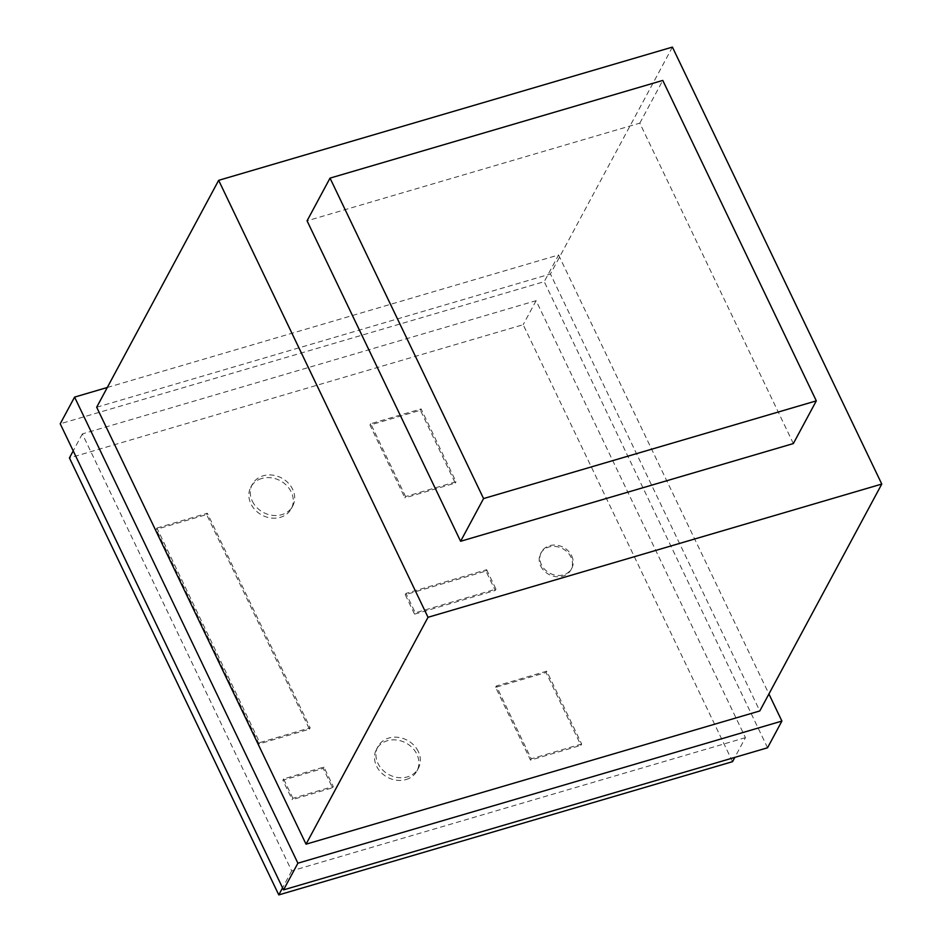 <?xml version="1.0" encoding="UTF-8"?>
<svg xmlns="http://www.w3.org/2000/svg" width="942" height="942" viewBox="0 0 942 942"><rect width="100%" height="100%" fill="white"/><g stroke="black" fill="none" stroke-linecap="round" stroke-linejoin="round"><path stroke-width="0.71" stroke-dasharray="4.71 3.53" d="M571.688 555.815A17.203 14.601 -151.7 0 1 571.712 568.403A17.203 14.601 -151.7 0 1 556.592 575.35A17.203 14.601 -151.7 0 1 541.438 564.705A17.203 14.601 -151.7 0 1 541.403 552.118A17.203 14.601 -151.7 0 1 549.575 545.701A17.203 14.601 -151.7 0 1 571.688 555.815M540.72 566.036A17.203 14.601 28.3 0 0 562.821 576.163A17.203 14.601 28.3 0 0 570.993 569.745A17.203 14.601 28.3 0 0 570.97 557.158A17.203 14.601 28.3 0 0 555.804 546.501A17.203 14.601 28.3 0 0 540.684 553.449A17.203 14.601 28.3 0 0 540.72 566.036M406.002 779.564A22.938 19.476 28.3 0 0 416.906 771.003A22.938 19.476 28.3 0 0 412.372 747.83A22.938 19.476 28.3 0 0 387.397 740.718A22.938 19.476 28.3 0 0 376.494 749.279A22.938 19.476 28.3 0 0 376.541 766.058A22.938 19.476 28.3 0 0 406.002 779.564M418.307 751.551A22.938 19.476 28.3 0 0 388.834 738.045A22.938 19.476 28.3 0 0 377.93 746.606A22.938 19.476 28.3 0 0 382.464 769.779A22.938 19.476 28.3 0 0 407.439 776.891A22.938 19.476 28.3 0 0 418.342 768.331A22.938 19.476 28.3 0 0 418.307 751.551M261.746 478.477A22.938 19.476 28.3 0 0 250.855 487.038A22.938 19.476 28.3 0 0 255.388 510.199A22.938 19.476 28.3 0 0 280.363 517.323A22.938 19.476 28.3 0 0 291.266 508.762A22.938 19.476 28.3 0 0 291.219 491.971A22.938 19.476 28.3 0 0 261.746 478.477M252.326 501.156A22.938 19.476 28.3 0 0 281.799 514.65A22.938 19.476 28.3 0 0 292.691 506.089A22.938 19.476 28.3 0 0 288.17 482.928A22.938 19.476 28.3 0 0 263.183 475.804A22.938 19.476 28.3 0 0 252.291 484.365A22.938 19.476 28.3 0 0 252.326 501.156M793.352 443.564L639.818 123.131L307.068 220.828M292.903 798.321L283.589 778.904L323.93 767.059L333.233 786.476L292.903 798.321L292.185 799.664L332.514 787.818L323.212 768.401L282.871 780.235L292.185 799.664M282.871 780.235L283.589 778.904M323.212 768.401L323.93 767.059M332.514 787.818L333.233 786.476M156.925 528.038L207.346 513.237L310.153 727.801L259.733 742.614L156.925 528.038L156.207 529.369L259.015 743.944L309.435 729.143L206.628 514.567L156.207 529.369M206.628 514.567L207.346 513.237M309.435 729.143L310.153 727.801M259.015 743.944L259.733 742.614M405.26 594.732L405.978 593.401L415.281 612.818L414.562 614.16L495.233 590.469L485.931 571.052L405.26 594.732L414.562 614.16M405.59 496.564L370.689 423.735L421.109 408.934L455.999 481.762L405.59 496.564L404.872 497.894L455.28 483.093L420.391 410.265L369.982 425.066L404.872 497.894M369.982 425.066L370.689 423.735M420.391 410.265L421.109 408.934M455.28 483.093L455.999 481.762M485.931 571.052L486.649 569.71L405.978 593.401M486.649 569.71L495.951 589.139L415.281 612.818M495.233 590.469L495.951 589.139M581.65 744.003L531.229 758.805L496.34 685.976L546.76 671.175L581.65 744.003L580.931 745.334L546.042 672.506L495.622 687.307L530.511 760.135L580.931 745.334M530.511 760.135L531.229 758.805M495.622 687.307L496.34 685.976M546.042 672.506L546.76 671.175M672.411 47.1L550.434 273.992L759.794 710.951M96.685 407.227L550.434 273.992M767.553 747.771L544.229 281.67L60.229 423.794M745.44 737.645L291.69 870.879L82.343 433.921L536.092 300.675L745.44 737.645L734.842 757.368M107.294 387.492L558.582 254.976L544.229 281.67M558.582 254.976L768.919 693.983M291.69 870.879L282.576 887.847M732.535 761.666L523.175 324.707L69.425 457.942M536.092 300.675L523.175 324.707M82.343 433.921L73.217 450.888M639.818 123.131L662.779 80.423M570.993 569.745L571.712 568.403M418.342 768.331L416.906 771.003M252.291 484.365L250.855 487.038M292.691 506.089L291.266 508.762M377.93 746.606L376.494 749.279M540.684 553.449L541.403 552.118"/><path stroke-width="1.41" d="M672.411 47.1L881.771 484.058L428.021 617.293L218.662 180.334L672.411 47.1M330.03 178.12L307.068 220.828L460.603 541.273L793.352 443.564L816.314 400.856L483.564 498.565L330.03 178.12L662.779 80.423L816.314 400.856M428.021 617.293L306.044 844.185L96.685 407.227L218.662 180.334M881.771 484.058L759.794 710.951L306.044 844.185M283.542 889.884L767.553 747.771L781.895 721.077L297.896 863.19L283.542 889.884L60.229 423.794L74.583 397.1L107.294 387.492M768.919 693.983L781.895 721.077M297.896 863.19L74.583 397.1M282.576 887.847L278.785 894.9L732.535 761.666L734.842 757.368M73.217 450.888L69.425 457.942L278.785 894.9M460.603 541.273L483.564 498.565"/></g></svg>
